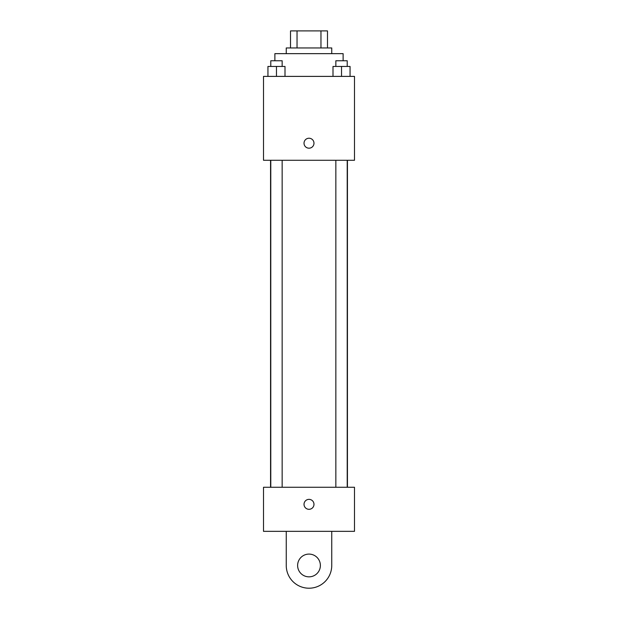 <?xml version="1.0" encoding="UTF-8"?>
<svg xmlns="http://www.w3.org/2000/svg" width="618" height="618" viewBox="0 0 618 618"><rect width="100%" height="100%" fill="white"/><g stroke="black" fill="none" stroke-linecap="round" stroke-linejoin="round"><path stroke-width="0.93" d="M297.034 47.957L297.034 30.9L290.514 30.9L290.514 47.957L290.514 30.9M297.034 30.9L327.486 30.9L327.486 47.957M320.966 47.957L320.966 30.9M286.25 53.65L286.25 47.957L331.75 47.957L331.75 53.65M343.121 60.757L343.121 53.65L274.879 53.65L274.879 60.757M263.507 76.393L354.493 76.393L354.493 160.278L263.507 160.278L263.507 76.393M309 148.189A4.975 4.975 0 0 1 304.689 140.726A4.975 4.975 0 0 1 313.311 140.726A4.975 4.975 0 0 1 309 148.189M263.507 487.27L354.493 487.27L354.493 531.341L263.507 531.341L263.507 487.27L354.493 487.27M333.002 76.393L333.002 66.443L350.058 66.443L350.058 76.393L350.058 66.443M341.53 76.393L341.53 66.443M347.216 66.443L347.216 60.757L335.844 60.757L335.844 66.443M267.942 76.393L267.942 66.443L284.998 66.443L284.998 76.393L284.998 66.443M276.47 76.393L276.47 66.443M282.156 66.443L282.156 60.757L270.784 60.757L270.784 66.443M304.025 504.334A4.975 4.975 0 0 1 311.487 500.024A4.975 4.975 0 0 1 311.487 508.645A4.975 4.975 0 0 1 304.025 504.334M331.75 531.341L331.75 565.462A22.75 22.75 0 0 1 309 588.212A22.75 22.75 0 0 1 286.25 565.462L286.25 531.341M309 576.841A11.371 11.371 0 0 1 299.151 559.777A11.371 11.371 0 0 1 318.849 559.777A11.371 11.371 0 0 1 309 576.841M347.44 487.27L347.44 160.278M270.56 487.27L270.56 160.278M335.844 160.278L335.844 487.27M347.216 160.278L347.216 487.27M282.156 487.27L282.156 160.278M270.784 487.27L270.784 160.278"/></g></svg>
